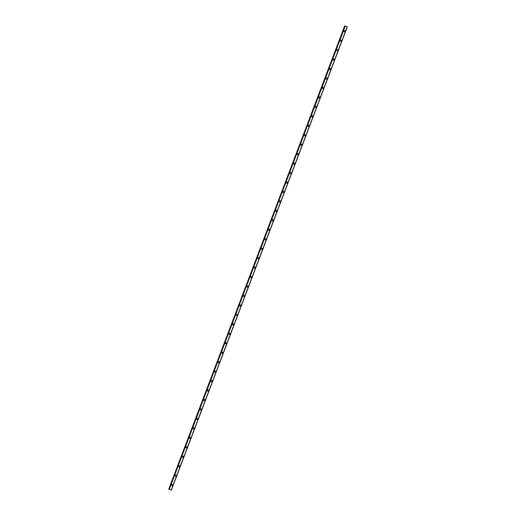 <?xml version="1.0" encoding="UTF-8"?>
<svg xmlns="http://www.w3.org/2000/svg" width="516" height="516" viewBox="0 0 516 516"><rect width="100%" height="100%" fill="white"/><g stroke="black" fill="none" stroke-linecap="round" stroke-linejoin="round"><path stroke-width="0.77" d="M172.37 484.569A0.632 0.619 -54.3 0 1 172.583 485.292A0.632 0.619 -54.3 0 1 171.635 485.595A0.632 0.619 -54.3 0 1 171.422 484.872A0.632 0.619 -54.3 0 1 172.37 484.569A0.632 0.619 -54.3 0 1 172.583 485.292A0.632 0.619 -54.3 0 1 171.635 485.595M175.962 475.113A0.632 0.619 -54.3 0 1 176.175 475.836A0.632 0.619 -54.3 0 1 175.227 476.139A0.632 0.619 -54.3 0 1 175.014 475.417A0.632 0.619 -54.3 0 1 175.962 475.113A0.632 0.619 -54.3 0 1 176.175 475.842A0.632 0.619 -54.3 0 1 175.227 476.139M179.555 465.658A0.632 0.619 -54.3 0 1 179.768 466.38A0.632 0.619 -54.3 0 1 178.82 466.683A0.632 0.619 -54.3 0 1 178.607 465.961A0.632 0.619 -54.3 0 1 179.555 465.658A0.632 0.619 -54.3 0 1 179.768 466.387A0.632 0.619 -54.3 0 1 178.82 466.683M183.148 456.202A0.632 0.619 -54.3 0 1 183.361 456.931A0.632 0.619 -54.3 0 1 182.406 457.228A0.632 0.619 -54.3 0 1 182.2 456.505A0.632 0.619 -54.3 0 1 183.148 456.202A0.632 0.619 -54.3 0 1 183.361 456.931A0.632 0.619 -54.3 0 1 182.406 457.228M186.74 446.746A0.632 0.619 -54.3 0 1 186.953 447.475A0.632 0.619 -54.3 0 1 185.999 447.772A0.632 0.619 -54.3 0 1 185.792 447.05A0.632 0.619 -54.3 0 1 186.74 446.746A0.632 0.619 -54.3 0 1 186.953 447.475A0.632 0.619 -54.3 0 1 185.999 447.772M190.333 437.291A0.632 0.619 -54.3 0 1 190.546 438.02A0.632 0.619 -54.3 0 1 189.591 438.316A0.632 0.619 -54.3 0 1 189.385 437.594A0.632 0.619 -54.3 0 1 190.333 437.291A0.632 0.619 -54.3 0 1 190.546 438.02A0.632 0.619 -54.3 0 1 189.591 438.316M193.926 427.835A0.632 0.619 -54.3 0 1 194.132 428.564A0.632 0.619 -54.3 0 1 193.184 428.861A0.632 0.619 -54.3 0 1 192.971 428.138A0.632 0.619 -54.3 0 1 193.926 427.835A0.632 0.619 -54.3 0 1 194.132 428.564A0.632 0.619 -54.3 0 1 193.184 428.861M197.518 418.379A0.632 0.619 -54.3 0 1 197.725 419.108A0.632 0.619 -54.3 0 1 196.777 419.405A0.632 0.619 -54.3 0 1 196.564 418.682A0.632 0.619 -54.3 0 1 197.518 418.379A0.632 0.619 -54.3 0 1 197.725 419.108A0.632 0.619 -54.3 0 1 196.777 419.411M201.105 408.924A0.632 0.619 -54.3 0 1 201.317 409.652A0.632 0.619 -54.3 0 1 200.369 409.949A0.632 0.619 -54.3 0 1 200.156 409.227A0.632 0.619 -54.3 0 1 201.105 408.924A0.632 0.619 -54.3 0 1 201.317 409.652A0.632 0.619 -54.3 0 1 200.369 409.956M204.697 399.468A0.632 0.619 -54.3 0 1 204.91 400.197A0.632 0.619 -54.3 0 1 203.962 400.5A0.632 0.619 -54.3 0 1 203.749 399.771A0.632 0.619 -54.3 0 1 204.697 399.468A0.632 0.619 -54.3 0 1 204.91 400.197A0.632 0.619 -54.3 0 1 203.962 400.5M208.29 390.012A0.632 0.619 -54.3 0 1 208.503 390.741A0.632 0.619 -54.3 0 1 207.555 391.044A0.632 0.619 -54.3 0 1 207.342 390.315A0.632 0.619 -54.3 0 1 208.29 390.012A0.632 0.619 -54.3 0 1 208.503 390.741A0.632 0.619 -54.3 0 1 207.555 391.044M211.882 380.556A0.632 0.619 -54.3 0 1 212.095 381.285A0.632 0.619 -54.3 0 1 211.141 381.588A0.632 0.619 -54.3 0 1 210.934 380.86A0.632 0.619 -54.3 0 1 211.882 380.556A0.632 0.619 -54.3 0 1 212.095 381.285A0.632 0.619 -54.3 0 1 211.141 381.588M215.475 371.101A0.632 0.619 -54.3 0 1 215.688 371.83A0.632 0.619 -54.3 0 1 214.733 372.133A0.632 0.619 -54.3 0 1 214.527 371.404A0.632 0.619 -54.3 0 1 215.475 371.101A0.632 0.619 -54.3 0 1 215.688 371.83A0.632 0.619 -54.3 0 1 214.733 372.133M219.068 361.645A0.632 0.619 -54.3 0 1 219.281 362.374A0.632 0.619 -54.3 0 1 218.326 362.677A0.632 0.619 -54.3 0 1 218.12 361.948A0.632 0.619 -54.3 0 1 219.068 361.645A0.632 0.619 -54.3 0 1 219.281 362.374A0.632 0.619 -54.3 0 1 218.326 362.677M222.66 352.189A0.632 0.619 -54.3 0 1 222.867 352.918A0.632 0.619 -54.3 0 1 221.919 353.221A0.632 0.619 -54.3 0 1 221.706 352.493A0.632 0.619 -54.3 0 1 222.66 352.189A0.632 0.619 -54.3 0 1 222.867 352.918A0.632 0.619 -54.3 0 1 221.919 353.221M226.253 342.734A0.632 0.619 -54.3 0 1 226.46 343.463A0.632 0.619 -54.3 0 1 225.511 343.766A0.632 0.619 -54.3 0 1 225.299 343.037A0.632 0.619 -54.3 0 1 226.253 342.734A0.632 0.619 -54.3 0 1 226.46 343.463A0.632 0.619 -54.3 0 1 225.511 343.766M229.839 333.278A0.632 0.619 -54.3 0 1 230.052 334.007A0.632 0.619 -54.3 0 1 229.104 334.31A0.632 0.619 -54.3 0 1 228.891 333.581A0.632 0.619 -54.3 0 1 229.839 333.278A0.632 0.619 -54.3 0 1 230.052 334.007A0.632 0.619 -54.3 0 1 229.104 334.31M233.432 323.822A0.632 0.619 -54.3 0 1 233.645 324.551A0.632 0.619 -54.3 0 1 232.697 324.854A0.632 0.619 -54.3 0 1 232.484 324.125A0.632 0.619 -54.3 0 1 233.432 323.822A0.632 0.619 -54.3 0 1 233.645 324.551A0.632 0.619 -54.3 0 1 232.697 324.854M237.025 314.367A0.632 0.619 -54.3 0 1 237.237 315.095A0.632 0.619 -54.3 0 1 236.289 315.399A0.632 0.619 -54.3 0 1 236.076 314.67A0.632 0.619 -54.3 0 1 237.025 314.367A0.632 0.619 -54.3 0 1 237.237 315.095A0.632 0.619 -54.3 0 1 236.289 315.399M240.617 304.911A0.632 0.619 -54.3 0 1 240.83 305.64A0.632 0.619 -54.3 0 1 239.875 305.943A0.632 0.619 -54.3 0 1 239.669 305.214A0.632 0.619 -54.3 0 1 240.617 304.911A0.632 0.619 -54.3 0 1 240.83 305.64A0.632 0.619 -54.3 0 1 239.875 305.943M244.21 295.455A0.632 0.619 -54.3 0 1 244.423 296.184A0.632 0.619 -54.3 0 1 243.468 296.487A0.632 0.619 -54.3 0 1 243.262 295.758A0.632 0.619 -54.3 0 1 244.21 295.455A0.632 0.619 -54.3 0 1 244.423 296.184A0.632 0.619 -54.3 0 1 243.468 296.487M247.803 285.999A0.632 0.619 -54.3 0 1 248.015 286.728A0.632 0.619 -54.3 0 1 247.061 287.031A0.632 0.619 -54.3 0 1 246.854 286.303A0.632 0.619 -54.3 0 1 247.803 285.999A0.632 0.619 -54.3 0 1 248.015 286.728A0.632 0.619 -54.3 0 1 247.061 287.031M251.395 276.544A0.632 0.619 -54.3 0 1 251.602 277.273A0.632 0.619 -54.3 0 1 250.653 277.576A0.632 0.619 -54.3 0 1 250.441 276.847A0.632 0.619 -54.3 0 1 251.395 276.544A0.632 0.619 -54.3 0 1 251.602 277.273A0.632 0.619 -54.3 0 1 250.653 277.576M254.988 267.088A0.632 0.619 -54.3 0 1 255.194 267.817A0.632 0.619 -54.3 0 1 254.246 268.12A0.632 0.619 -54.3 0 1 254.033 267.391A0.632 0.619 -54.3 0 1 254.988 267.088A0.632 0.619 -54.3 0 1 255.194 267.817A0.632 0.619 -54.3 0 1 254.246 268.12M258.574 257.632A0.632 0.619 -54.3 0 1 258.787 258.361A0.632 0.619 -54.3 0 1 257.839 258.664A0.632 0.619 -54.3 0 1 257.626 257.935A0.632 0.619 -54.3 0 1 258.574 257.632A0.632 0.619 -54.3 0 1 258.787 258.361A0.632 0.619 -54.3 0 1 257.839 258.664M262.167 248.177A0.632 0.619 -54.3 0 1 262.38 248.905A0.632 0.619 -54.3 0 1 261.431 249.209A0.632 0.619 -54.3 0 1 261.219 248.48A0.632 0.619 -54.3 0 1 262.167 248.177A0.632 0.619 -54.3 0 1 262.38 248.905A0.632 0.619 -54.3 0 1 261.431 249.209M265.759 238.721A0.632 0.619 -54.3 0 1 265.972 239.45A0.632 0.619 -54.3 0 1 265.024 239.753A0.632 0.619 -54.3 0 1 264.811 239.024A0.632 0.619 -54.3 0 1 265.759 238.721A0.632 0.619 -54.3 0 1 265.972 239.45A0.632 0.619 -54.3 0 1 265.024 239.753M269.352 229.265A0.632 0.619 -54.3 0 1 269.565 229.994A0.632 0.619 -54.3 0 1 268.61 230.297A0.632 0.619 -54.3 0 1 268.404 229.568A0.632 0.619 -54.3 0 1 269.352 229.265A0.632 0.619 -54.3 0 1 269.565 229.994A0.632 0.619 -54.3 0 1 268.61 230.297M272.945 219.81A0.632 0.619 -54.3 0 1 273.158 220.538A0.632 0.619 -54.3 0 1 272.203 220.842A0.632 0.619 -54.3 0 1 271.997 220.113A0.632 0.619 -54.3 0 1 272.945 219.81A0.632 0.619 -54.3 0 1 273.158 220.538A0.632 0.619 -54.3 0 1 272.203 220.842M276.537 210.354A0.632 0.619 -54.3 0 1 276.75 211.083A0.632 0.619 -54.3 0 1 275.796 211.386A0.632 0.619 -54.3 0 1 275.589 210.657A0.632 0.619 -54.3 0 1 276.537 210.354A0.632 0.619 -54.3 0 1 276.75 211.083A0.632 0.619 -54.3 0 1 275.796 211.386M280.13 200.898A0.632 0.619 -54.3 0 1 280.336 201.627A0.632 0.619 -54.3 0 1 279.388 201.93A0.632 0.619 -54.3 0 1 279.175 201.201A0.632 0.619 -54.3 0 1 280.13 200.898A0.632 0.619 -54.3 0 1 280.336 201.627A0.632 0.619 -54.3 0 1 279.388 201.93M283.723 191.442A0.632 0.619 -54.3 0 1 283.929 192.171A0.632 0.619 -54.3 0 1 282.981 192.474A0.632 0.619 -54.3 0 1 282.768 191.746A0.632 0.619 -54.3 0 1 283.723 191.442A0.632 0.619 -54.3 0 1 283.929 192.171A0.632 0.619 -54.3 0 1 282.981 192.474M287.309 181.987A0.632 0.619 -54.3 0 1 287.522 182.716A0.632 0.619 -54.3 0 1 286.574 183.019A0.632 0.619 -54.3 0 1 286.361 182.29A0.632 0.619 -54.3 0 1 287.309 181.993A0.632 0.619 -54.3 0 1 287.522 182.716A0.632 0.619 -54.3 0 1 286.574 183.019M290.901 172.531A0.632 0.619 -54.3 0 1 291.114 173.26A0.632 0.619 -54.3 0 1 290.166 173.563A0.632 0.619 -54.3 0 1 289.953 172.834A0.632 0.619 -54.3 0 1 290.901 172.537A0.632 0.619 -54.3 0 1 291.114 173.26A0.632 0.619 -54.3 0 1 290.166 173.563M294.494 163.082A0.632 0.619 -54.3 0 1 294.707 163.804A0.632 0.619 -54.3 0 1 293.759 164.107A0.632 0.619 -54.3 0 1 293.546 163.379A0.632 0.619 -54.3 0 1 294.494 163.082A0.632 0.619 -54.3 0 1 294.707 163.804A0.632 0.619 -54.3 0 1 293.759 164.107M298.087 153.626A0.632 0.619 -54.3 0 1 298.3 154.349A0.632 0.619 -54.3 0 1 297.345 154.652A0.632 0.619 -54.3 0 1 297.139 153.923A0.632 0.619 -54.3 0 1 298.087 153.626A0.632 0.619 -54.3 0 1 298.3 154.349A0.632 0.619 -54.3 0 1 297.345 154.652M301.679 144.17A0.632 0.619 -54.3 0 1 301.892 144.893A0.632 0.619 -54.3 0 1 300.938 145.196A0.632 0.619 -54.3 0 1 300.731 144.467A0.632 0.619 -54.3 0 1 301.679 144.17A0.632 0.619 -54.3 0 1 301.892 144.893A0.632 0.619 -54.3 0 1 300.938 145.196M305.272 134.715A0.632 0.619 -54.3 0 1 305.478 135.437A0.632 0.619 -54.3 0 1 304.53 135.74A0.632 0.619 -54.3 0 1 304.324 135.018A0.632 0.619 -54.3 0 1 305.272 134.715A0.632 0.619 -54.3 0 1 305.485 135.437A0.632 0.619 -54.3 0 1 304.53 135.74M308.865 125.259A0.632 0.619 -54.3 0 1 309.071 125.981A0.632 0.619 -54.3 0 1 308.123 126.285A0.632 0.619 -54.3 0 1 307.91 125.562A0.632 0.619 -54.3 0 1 308.865 125.259A0.632 0.619 -54.3 0 1 309.071 125.981A0.632 0.619 -54.3 0 1 308.123 126.285M312.457 115.803A0.632 0.619 -54.3 0 1 312.664 116.526A0.632 0.619 -54.3 0 1 311.716 116.829A0.632 0.619 -54.3 0 1 311.503 116.106A0.632 0.619 -54.3 0 1 312.457 115.803A0.632 0.619 -54.3 0 1 312.664 116.526A0.632 0.619 -54.3 0 1 311.716 116.829M316.044 106.348A0.632 0.619 -54.3 0 1 316.256 107.07A0.632 0.619 -54.3 0 1 315.308 107.373A0.632 0.619 -54.3 0 1 315.095 106.651A0.632 0.619 -54.3 0 1 316.044 106.348A0.632 0.619 -54.3 0 1 316.256 107.07A0.632 0.619 -54.3 0 1 315.308 107.373M319.636 96.892A0.632 0.619 -54.3 0 1 319.849 97.614A0.632 0.619 -54.3 0 1 318.901 97.917A0.632 0.619 -54.3 0 1 318.688 97.195A0.632 0.619 -54.3 0 1 319.636 96.892A0.632 0.619 -54.3 0 1 319.849 97.614A0.632 0.619 -54.3 0 1 318.901 97.917M323.229 87.436A0.632 0.619 -54.3 0 1 323.442 88.159A0.632 0.619 -54.3 0 1 322.494 88.462A0.632 0.619 -54.3 0 1 322.281 87.739A0.632 0.619 -54.3 0 1 323.229 87.436A0.632 0.619 -54.3 0 1 323.442 88.159A0.632 0.619 -54.3 0 1 322.494 88.462M326.822 77.981A0.632 0.619 -54.3 0 1 327.034 78.703A0.632 0.619 -54.3 0 1 326.08 79.006A0.632 0.619 -54.3 0 1 325.873 78.284A0.632 0.619 -54.3 0 1 326.822 77.981A0.632 0.619 -54.3 0 1 327.034 78.703A0.632 0.619 -54.3 0 1 326.08 79.006M330.414 68.525A0.632 0.619 -54.3 0 1 330.627 69.247A0.632 0.619 -54.3 0 1 329.672 69.55A0.632 0.619 -54.3 0 1 329.466 68.828A0.632 0.619 -54.3 0 1 330.414 68.525A0.632 0.619 -54.3 0 1 330.627 69.247A0.632 0.619 -54.3 0 1 329.672 69.55M334.007 59.069A0.632 0.619 -54.3 0 1 334.213 59.792A0.632 0.619 -54.3 0 1 333.265 60.095A0.632 0.619 -54.3 0 1 333.059 59.372A0.632 0.619 -54.3 0 1 334.007 59.069A0.632 0.619 -54.3 0 1 334.22 59.792A0.632 0.619 -54.3 0 1 333.265 60.095M337.599 49.613A0.632 0.619 -54.3 0 1 337.806 50.336A0.632 0.619 -54.3 0 1 336.858 50.639A0.632 0.619 -54.3 0 1 336.645 49.917A0.632 0.619 -54.3 0 1 337.599 49.613A0.632 0.619 -54.3 0 1 337.806 50.336A0.632 0.619 -54.3 0 1 336.858 50.639M341.192 40.158A0.632 0.619 -54.3 0 1 341.398 40.88A0.632 0.619 -54.3 0 1 340.45 41.183A0.632 0.619 -54.3 0 1 340.238 40.461A0.632 0.619 -54.3 0 1 341.192 40.158A0.632 0.619 -54.3 0 1 341.398 40.88A0.632 0.619 -54.3 0 1 340.45 41.183M344.778 30.702A0.632 0.619 -54.3 0 1 344.991 31.424A0.632 0.619 -54.3 0 1 344.043 31.728A0.632 0.619 -54.3 0 1 343.83 31.005A0.632 0.619 -54.3 0 1 344.778 30.702A0.632 0.619 -54.3 0 1 344.991 31.424A0.632 0.619 -54.3 0 1 344.043 31.728M345.081 26.032L347.32 26.877L171.318 490.2M345.101 26.032L168.945 489.316L171.293 490.194M347.294 26.871L344.946 25.993L168.945 489.316M171.157 490.155L347.152 26.832L171.164 490.155M169.261 489.465L345.243 26.135M344.682 25.8L168.964 489.265M344.733 25.839L168.732 489.162M344.772 25.858L168.771 489.181M344.998 26.026L168.996 489.355M345.043 26.045L169.042 489.374"/></g></svg>

